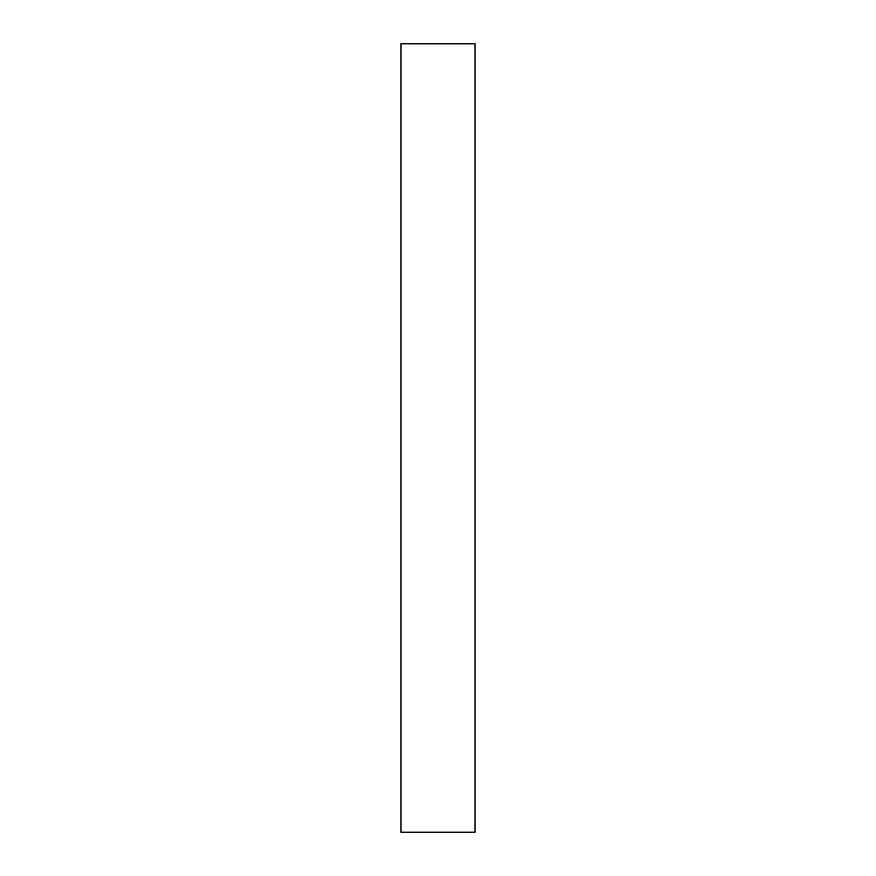 <?xml version="1.0" encoding="UTF-8"?>
<svg xmlns="http://www.w3.org/2000/svg" width="876" height="876" viewBox="0 0 876 876"><rect width="100%" height="100%" fill="white"/><g stroke="black" fill="none" stroke-linecap="round" stroke-linejoin="round"><path stroke-width="1.31" d="M475.044 832.2L400.956 832.2L475.044 832.2L475.044 43.8L400.956 43.8L475.044 43.8L475.044 832.2M400.956 43.8L400.956 832.2L400.956 43.8"/></g></svg>
